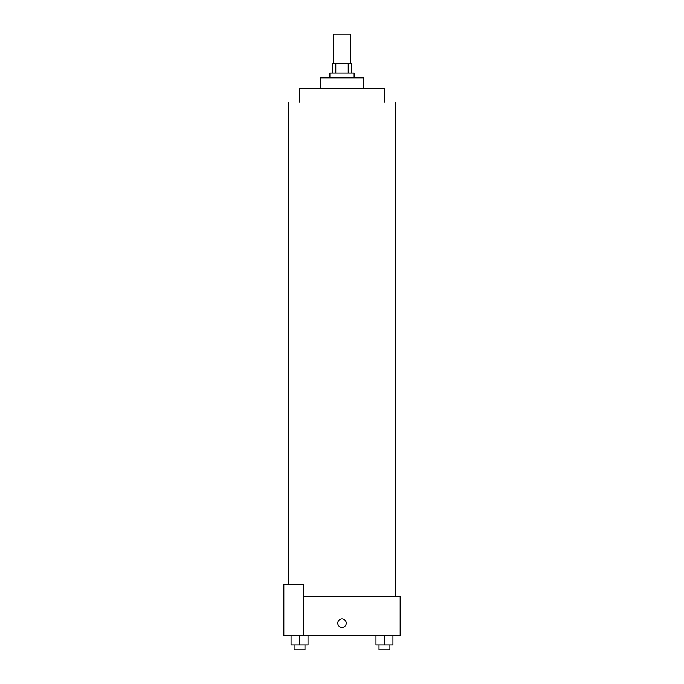 <?xml version="1.0" encoding="UTF-8"?>
<svg xmlns="http://www.w3.org/2000/svg" width="684" height="684" viewBox="0 0 684 684"><rect width="100%" height="100%" fill="white"/><g stroke="black" fill="none" stroke-linecap="round" stroke-linejoin="round"><path stroke-width="1.03" d="M350.482 63.287L350.482 34.2L333.518 34.2L333.518 63.287M335.784 72.974L335.784 63.287L332.304 63.287L332.304 72.974M335.784 63.287L351.696 63.287L351.696 72.974M348.216 72.974L348.216 63.287M329.885 77.822L329.885 72.974L354.115 72.974L354.115 77.822M320.189 88.732L320.189 77.822L363.811 77.822L363.811 88.732M299.601 102.061L299.601 88.732L384.399 88.732L384.399 102.061M303.226 596.482L400.166 596.482L400.166 635.256L283.834 635.256L283.834 584.358L303.226 584.358L303.226 635.256M337.759 623.141A4.241 4.241 0 0 1 344.12 619.465A4.241 4.241 0 0 1 344.12 626.809A4.241 4.241 0 0 1 337.759 623.141M375.978 635.256L375.978 644.952L392.941 644.952L392.941 635.256L392.941 644.952M384.459 644.952L384.459 635.256M389.914 644.952L389.914 649.8L379.013 649.8L379.013 644.952M291.059 635.256L291.059 644.952L308.022 644.952L308.022 635.256L308.022 644.952M299.541 644.952L299.541 635.256M304.987 644.952L304.987 649.8L294.086 649.8L294.086 644.952M395.318 596.482L395.318 102.061M288.682 584.358L288.682 102.061"/></g></svg>
